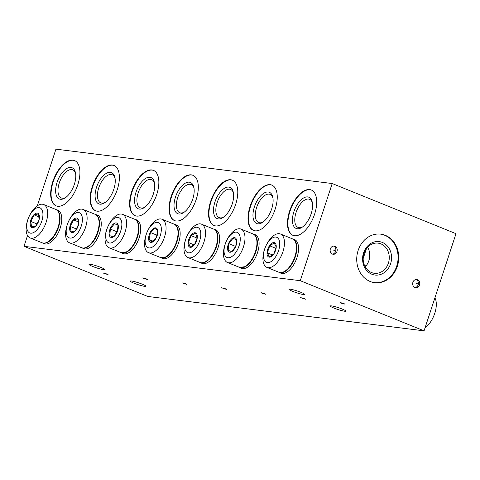 <?xml version="1.0" encoding="UTF-8"?>
<svg xmlns="http://www.w3.org/2000/svg" width="480" height="480" viewBox="0 0 480 480"><rect width="100%" height="100%" fill="white"/><g stroke="black" fill="none" stroke-linecap="round" stroke-linejoin="round"><path stroke-width="0.72" d="M424.056 330.84L147.792 296.466L24 246.318L300.264 280.692L424.056 330.84L456 233.682L332.208 183.534L300.264 280.692M419.502 284.958A4.116 3.528 97.1 0 0 416.712 279.534A4.116 3.528 97.1 0 0 412.902 282.282A4.116 3.528 97.1 0 0 415.692 287.706A4.116 3.528 97.1 0 0 419.502 284.958M336.972 251.526A4.116 3.528 97.1 0 0 334.182 246.102A4.116 3.528 97.1 0 0 330.372 248.85A4.116 3.528 97.1 0 0 333.162 254.274A4.116 3.528 97.1 0 0 336.972 251.526M397.332 266.34A24.45 20.958 97.1 0 0 380.754 234.138A24.45 20.958 97.1 0 0 358.134 250.464A24.45 20.958 97.1 0 0 374.712 282.666A24.45 20.958 97.1 0 0 397.332 266.34M374.382 282.624A24.45 20.958 97.1 0 0 396.678 266.262A24.45 20.958 97.1 0 0 380.424 234.102M390.588 263.796A16.86 14.454 -82.9 0 1 371.844 274.23A16.86 14.454 -82.9 0 1 363.558 252.846A16.86 14.454 -82.9 0 1 382.308 242.412A16.86 14.454 -82.9 0 1 390.588 263.796M364.044 253.284A15.186 13.02 97.1 0 0 374.346 273.282A15.186 13.02 97.1 0 0 388.392 263.148A15.186 13.02 97.1 0 0 378.096 243.144A15.186 13.02 97.1 0 0 364.044 253.284M365.226 266.862A15.186 13.02 97.1 0 0 368.856 260.712A15.186 13.02 97.1 0 0 367.68 247.14M106.944 274.008L103.182 273.042L108.072 274.65L106.944 274.008M146.412 278.922L142.65 277.956L147.54 279.564L146.412 278.922A3.066 3.066 0 0 1 144.258 278.352M185.88 283.83L182.118 282.864L187.008 284.472L185.88 283.83M225.342 288.744L221.58 287.778L226.476 289.386L225.342 288.744M264.81 293.652L261.048 292.686L262.176 293.328L265.938 294.294L264.81 293.652M304.278 298.566L300.516 297.6L305.406 299.208L304.278 298.566M343.74 303.474L339.984 302.508L341.112 303.15L344.874 304.116L343.74 303.474M342.276 309.084A8.238 0.948 18.2 0 1 345.888 311.13A8.238 0.948 18.2 0 1 341.7 310.62A8.238 0.948 18.2 0 1 333.852 308.034A8.238 0.948 18.2 0 1 330.24 305.988A8.238 0.948 18.2 0 1 334.428 306.498A8.238 0.948 18.2 0 1 342.276 309.084M142.314 284.202A8.238 0.948 18.2 0 1 145.926 286.248A8.238 0.948 18.2 0 1 141.738 285.738A8.238 0.948 18.2 0 1 133.89 283.152A8.238 0.948 18.2 0 1 130.278 281.106A8.238 0.948 18.2 0 1 134.466 281.616A8.238 0.948 18.2 0 1 142.314 284.202M301.008 292.368A8.238 0.948 18.2 0 1 304.626 294.414A8.238 0.948 18.2 0 1 300.432 293.904A8.238 0.948 18.2 0 1 292.59 291.318A8.238 0.948 18.2 0 1 288.972 289.272A8.238 0.948 18.2 0 1 293.166 289.782A8.238 0.948 18.2 0 1 301.008 292.368M101.046 267.486A8.238 0.948 18.2 0 1 104.664 269.532A8.238 0.948 18.2 0 1 100.47 269.022A8.238 0.948 18.2 0 1 92.628 266.436A8.238 0.948 18.2 0 1 89.01 264.39A8.238 0.948 18.2 0 1 93.204 264.9A8.238 0.948 18.2 0 1 101.046 267.486M56.682 209.808A18.144 9.108 112.1 0 1 57.732 210.096A18.144 9.108 112.1 0 1 59.802 229.206A18.144 9.108 112.1 0 1 45.288 244.038A18.144 9.108 112.1 0 1 44.106 243.732A18.144 9.108 112.1 0 1 43.152 243.204M96.15 214.716A18.144 9.108 112.1 0 1 99.624 233.1A18.144 9.108 112.1 0 1 84.756 248.946A18.144 9.108 112.1 0 1 82.62 248.118M135.612 219.63A18.144 9.108 112.1 0 1 139.086 238.008A18.144 9.108 112.1 0 1 124.224 253.86A18.144 9.108 112.1 0 1 122.082 253.026M175.08 224.538A18.144 9.108 112.1 0 1 176.13 224.826A18.144 9.108 112.1 0 1 178.2 243.936A18.144 9.108 112.1 0 1 163.686 258.768A18.144 9.108 112.1 0 1 162.504 258.462A18.144 9.108 112.1 0 1 161.55 257.94M214.548 229.452A18.144 9.108 112.1 0 1 218.022 247.83A18.144 9.108 112.1 0 1 203.154 263.682A18.144 9.108 112.1 0 1 201.018 262.848M254.01 234.36A18.144 9.108 112.1 0 1 257.484 252.744A18.144 9.108 112.1 0 1 242.622 268.59A18.144 9.108 112.1 0 1 240.48 267.762M235.656 204.39A24.45 12.276 -67.9 0 0 232.344 180.168A24.45 12.276 -67.9 0 0 210.66 201.276A24.45 12.276 -67.9 0 0 213.978 225.498A24.45 12.276 -67.9 0 0 235.656 204.39M196.194 199.476A24.45 12.276 -67.9 0 0 192.876 175.26A24.45 12.276 -67.9 0 0 171.198 196.368A24.45 12.276 -67.9 0 0 174.51 220.584A24.45 12.276 -67.9 0 0 196.194 199.476M156.726 194.568A24.45 12.276 -67.9 0 0 153.408 170.346A24.45 12.276 -67.9 0 0 131.73 191.46A24.45 12.276 -67.9 0 0 135.048 215.676A24.45 12.276 -67.9 0 0 156.726 194.568M117.258 189.654A24.45 12.276 -67.9 0 0 113.94 165.438A24.45 12.276 -67.9 0 0 92.262 186.546A24.45 12.276 -67.9 0 0 95.58 210.762A24.45 12.276 -67.9 0 0 117.258 189.654M77.796 184.746A24.45 12.276 -67.9 0 0 74.478 160.524A24.45 12.276 -67.9 0 0 52.8 181.638A24.45 12.276 -67.9 0 0 56.112 205.854A24.45 12.276 -67.9 0 0 77.796 184.746M275.124 209.298A24.45 12.276 -67.9 0 0 271.806 185.082A24.45 12.276 -67.9 0 0 250.128 206.19A24.45 12.276 -67.9 0 0 253.446 230.406A24.45 12.276 -67.9 0 0 275.124 209.298M293.478 239.274A18.144 9.108 112.1 0 1 294.528 239.556A18.144 9.108 112.1 0 1 296.598 258.672A18.144 9.108 112.1 0 1 282.09 273.504A18.144 9.108 112.1 0 1 280.902 273.198A18.144 9.108 112.1 0 1 279.948 272.67M314.592 214.212A24.45 12.276 -67.9 0 0 311.274 189.99A24.45 12.276 -67.9 0 0 289.596 211.098A24.45 12.276 -67.9 0 0 292.914 235.32A24.45 12.276 -67.9 0 0 314.592 214.212M37.32 205.8L55.944 149.16L332.208 183.534M27.54 235.548L24 246.318M57.096 209.97A18.144 9.108 112.1 0 1 57.936 210.18M175.494 224.706A18.144 9.108 112.1 0 1 176.334 224.916M232.548 180.258A24.45 12.276 -67.9 0 0 211.074 201.444A24.45 12.276 -67.9 0 0 214.188 225.576M193.08 175.344A24.45 12.276 -67.9 0 0 171.606 196.536A24.45 12.276 -67.9 0 0 174.72 220.668M153.612 170.436A24.45 12.276 -67.9 0 0 132.144 191.622A24.45 12.276 -67.9 0 0 135.252 215.754M114.15 165.528A24.45 12.276 -67.9 0 0 92.676 186.714A24.45 12.276 -67.9 0 0 95.79 210.846M74.682 160.614A24.45 12.276 -67.9 0 0 53.208 181.8A24.45 12.276 -67.9 0 0 56.322 205.932M272.01 185.166A24.45 12.276 -67.9 0 0 250.542 206.358A24.45 12.276 -67.9 0 0 253.656 230.49M293.892 239.436A18.144 9.108 112.1 0 1 294.738 239.646M311.478 190.08A24.45 12.276 -67.9 0 0 290.01 211.266A24.45 12.276 -67.9 0 0 293.118 235.398M311.124 213.894A16.86 8.466 112.1 0 1 301.902 227.394A16.86 8.466 112.1 0 1 293.886 211.752A16.86 8.466 112.1 0 1 303.876 197.802A16.86 8.466 112.1 0 1 312.216 201.942A16.86 8.466 112.1 0 1 311.124 213.894M312.384 202.806A15.186 7.626 -67.9 0 0 309.546 199.29A15.186 7.626 -67.9 0 0 296.082 212.4A15.186 7.626 -67.9 0 0 298.146 227.442A15.186 7.626 -67.9 0 0 302.622 226.89M281.112 273.276A18.144 9.108 112.1 0 1 280.362 272.838M271.656 208.986A16.86 8.466 112.1 0 1 262.44 222.48A16.86 8.466 112.1 0 1 254.424 206.838A16.86 8.466 112.1 0 1 264.408 192.888A16.86 8.466 112.1 0 1 272.748 197.034A16.86 8.466 112.1 0 1 271.656 208.986M272.916 197.892A15.186 7.626 -67.9 0 0 270.084 194.382A15.186 7.626 -67.9 0 0 256.62 207.492A15.186 7.626 -67.9 0 0 258.678 222.528A15.186 7.626 -67.9 0 0 263.16 221.982M74.322 184.428A16.86 8.466 112.1 0 1 65.106 197.928A16.86 8.466 112.1 0 1 57.09 182.286A16.86 8.466 112.1 0 1 67.08 168.336A16.86 8.466 112.1 0 1 75.414 172.476A16.86 8.466 112.1 0 1 74.322 184.428M75.588 173.34A15.186 7.626 -67.9 0 0 72.75 169.824A15.186 7.626 -67.9 0 0 59.286 182.934A15.186 7.626 -67.9 0 0 61.35 197.976A15.186 7.626 -67.9 0 0 65.826 197.424M113.79 189.342A16.86 8.466 112.1 0 1 104.574 202.836A16.86 8.466 112.1 0 1 96.558 187.194A16.86 8.466 112.1 0 1 106.548 173.244A16.86 8.466 112.1 0 1 114.882 177.39A16.86 8.466 112.1 0 1 113.79 189.342M115.05 178.248A15.186 7.626 -67.9 0 0 112.218 174.738A15.186 7.626 -67.9 0 0 98.754 187.848A15.186 7.626 -67.9 0 0 100.812 202.89A15.186 7.626 -67.9 0 0 105.294 202.338M153.258 194.25A16.86 8.466 112.1 0 1 144.042 207.75A16.86 8.466 112.1 0 1 136.026 192.108A16.86 8.466 112.1 0 1 146.01 178.158A16.86 8.466 112.1 0 1 154.35 182.298A16.86 8.466 112.1 0 1 153.258 194.25M154.518 183.162A15.186 7.626 -67.9 0 0 151.686 179.646A15.186 7.626 -67.9 0 0 138.222 192.756A15.186 7.626 -67.9 0 0 140.28 207.798A15.186 7.626 -67.9 0 0 144.762 207.246M192.726 199.164A16.86 8.466 112.1 0 1 183.504 212.658A16.86 8.466 112.1 0 1 175.488 197.016A16.86 8.466 112.1 0 1 185.478 183.066A16.86 8.466 112.1 0 1 193.812 187.212A16.86 8.466 112.1 0 1 192.726 199.164M193.986 188.07A15.186 7.626 -67.9 0 0 191.148 184.56A15.186 7.626 -67.9 0 0 177.684 197.67A15.186 7.626 -67.9 0 0 179.748 212.706A15.186 7.626 -67.9 0 0 184.224 212.16M232.188 204.072A16.86 8.466 112.1 0 1 222.972 217.572A16.86 8.466 112.1 0 1 214.956 201.93A16.86 8.466 112.1 0 1 224.946 187.98A16.86 8.466 112.1 0 1 233.28 192.12A16.86 8.466 112.1 0 1 232.188 204.072M233.448 192.984A15.186 7.626 -67.9 0 0 230.616 189.468A15.186 7.626 -67.9 0 0 217.152 202.578A15.186 7.626 -67.9 0 0 219.21 217.62A15.186 7.626 -67.9 0 0 223.692 217.068M162.714 258.54A18.144 9.108 112.1 0 1 161.964 258.102M44.316 243.81A18.144 9.108 112.1 0 1 43.566 243.372M434.892 297.888A18.018 9.048 112.1 0 1 434.748 313.356A18.018 9.048 112.1 0 1 425.106 327.642M279.522 233.73A18.018 9.048 -67.9 0 0 264.954 248.196A18.018 9.048 -67.9 0 0 266.922 267.396A18.018 9.048 -67.9 0 0 267.852 267.66A18.018 9.048 -67.9 0 0 282.42 253.194A18.018 9.048 -67.9 0 0 280.452 233.994A18.018 9.048 -67.9 0 0 279.522 233.73M276.012 237.09A13.56 6.81 -67.9 0 0 264.81 248.658A13.56 6.81 -67.9 0 0 267.234 262.626A13.56 6.81 -67.9 0 0 278.442 251.058A13.56 6.81 -67.9 0 0 276.012 237.09M276.198 246.984L273.792 253.98L269.352 256.908L267.324 252.84L269.73 245.844L274.164 242.916L276.198 246.984M269.124 257.13A7.722 3.876 -67.9 0 0 275.508 250.542A7.722 3.876 -67.9 0 0 274.122 242.586A7.722 3.876 -67.9 0 0 267.744 249.174A7.722 3.876 -67.9 0 0 269.124 257.13M272.796 255.054L267.324 252.84M276.018 248.394L269.73 245.844M296.088 244.17A17.502 8.79 112.1 0 1 285.228 270.966M34.902 207.81A18.018 9.048 -67.9 0 0 26.442 225.144A18.018 9.048 -67.9 0 0 30.126 237.93A18.018 9.048 -67.9 0 0 38.88 234.648A18.018 9.048 -67.9 0 0 47.34 217.314A18.018 9.048 -67.9 0 0 43.656 204.528A18.018 9.048 -67.9 0 0 34.902 207.81M33.33 210.294A13.56 6.81 -67.9 0 0 26.862 228.294A13.56 6.81 -67.9 0 0 36.324 230.49A13.56 6.81 -67.9 0 0 42.798 212.49A13.56 6.81 -67.9 0 0 33.33 210.294M38.334 213.93L39.156 219.462L35.784 225.984L31.59 226.968L30.768 221.43L34.14 214.914L38.334 213.93M35.682 226.146A7.722 3.876 -67.9 0 0 39.366 215.892A7.722 3.876 -67.9 0 0 33.972 214.644A7.722 3.876 -67.9 0 0 30.288 224.892A7.722 3.876 -67.9 0 0 35.682 226.146M37.26 224.058L30.768 221.43M39.216 216.966L34.14 214.914M59.286 214.704A17.502 8.79 112.1 0 1 51.204 239.28M84.42 210.24A18.018 9.048 -67.9 0 0 83.124 209.442A18.018 9.048 -67.9 0 0 68.568 221.364A18.018 9.048 -67.9 0 0 68.292 242.04A18.018 9.048 -67.9 0 0 69.594 242.838A18.018 9.048 -67.9 0 0 84.144 230.916A18.018 9.048 -67.9 0 0 84.42 210.24M80.364 213.336A13.56 6.81 -67.9 0 0 68.922 220.692A13.56 6.81 -67.9 0 0 68.226 237.27A13.56 6.81 -67.9 0 0 79.668 229.914A13.56 6.81 -67.9 0 0 80.364 213.336M78.642 224.268L75.318 230.826L71.1 231.918L70.212 226.446L73.542 219.894L77.754 218.802L78.642 224.268M70.836 232.116A7.722 3.876 -67.9 0 0 77.352 227.928A7.722 3.876 -67.9 0 0 77.748 218.49A7.722 3.876 -67.9 0 0 71.232 222.678A7.722 3.876 -67.9 0 0 70.836 232.116M76.662 229.062L70.212 226.446M78.696 221.982L73.542 219.894M98.754 219.612A17.502 8.79 112.1 0 1 87.9 246.414M117.12 215.088A18.018 9.048 -67.9 0 0 105.9 232.386A18.018 9.048 -67.9 0 0 109.056 247.752A18.018 9.048 -67.9 0 0 114.522 247.014A18.018 9.048 -67.9 0 0 125.748 229.716A18.018 9.048 -67.9 0 0 122.586 214.35A18.018 9.048 -67.9 0 0 117.12 215.088M114.738 218.202A13.56 6.81 -67.9 0 0 105.714 234.702A13.56 6.81 -67.9 0 0 112.782 242.226A13.56 6.81 -67.9 0 0 121.806 225.726A13.56 6.81 -67.9 0 0 114.738 218.202M117.984 224.85L117.444 231.432L113.358 236.85L109.806 235.692L110.346 229.104L114.432 223.686L117.984 224.85M113.202 237.054A7.722 3.876 -67.9 0 0 118.344 227.658A7.722 3.876 -67.9 0 0 114.318 223.374A7.722 3.876 -67.9 0 0 109.176 232.77A7.722 3.876 -67.9 0 0 113.202 237.054M117.252 231.906L110.346 229.104M118.026 225.144L114.432 223.686M138.222 224.526A17.502 8.79 112.1 0 1 127.368 251.322M158.88 219.084A18.018 9.048 -67.9 0 0 145.884 235.434A18.018 9.048 -67.9 0 0 148.524 252.66A18.018 9.048 -67.9 0 0 151.698 252.84A18.018 9.048 -67.9 0 0 164.694 236.49A18.018 9.048 -67.9 0 0 162.054 219.264A18.018 9.048 -67.9 0 0 158.88 219.084M155.928 222.426A13.56 6.81 -67.9 0 0 145.584 236.892A13.56 6.81 -67.9 0 0 150.522 247.83A13.56 6.81 -67.9 0 0 160.872 233.358A13.56 6.81 -67.9 0 0 155.928 222.426M157.728 230.862L156.246 237.822L151.878 242.142L148.992 239.502L150.474 232.542L154.842 228.222L157.728 230.862M151.686 242.358A7.722 3.876 -67.9 0 0 157.578 234.12A7.722 3.876 -67.9 0 0 154.764 227.892A7.722 3.876 -67.9 0 0 148.872 236.136A7.722 3.876 -67.9 0 0 151.686 242.358M153.264 241.23L148.992 239.502M157.26 235.29L150.474 232.542M177.69 229.434A17.502 8.79 112.1 0 1 166.83 256.236M201.222 224.064A18.018 9.048 -67.9 0 0 186.252 237.768A18.018 9.048 -67.9 0 0 187.992 257.574A18.018 9.048 -67.9 0 0 188.286 257.682A18.018 9.048 -67.9 0 0 203.256 243.978A18.018 9.048 -67.9 0 0 201.522 224.172A18.018 9.048 -67.9 0 0 201.222 224.064M197.562 227.388A13.56 6.81 -67.9 0 0 186.21 237.924A13.56 6.81 -67.9 0 0 187.824 252.684A13.56 6.81 -67.9 0 0 199.176 242.148A13.56 6.81 -67.9 0 0 197.562 227.388M197.238 237.63L194.568 244.56L190.158 247.02L188.418 242.556L191.082 235.62L195.492 233.16L197.238 237.63M189.918 247.242A7.722 3.876 -67.9 0 0 196.386 241.242A7.722 3.876 -67.9 0 0 195.462 232.83A7.722 3.876 -67.9 0 0 189 238.83A7.722 3.876 -67.9 0 0 189.918 247.242M194.244 244.914L188.418 242.556M197.178 238.092L191.082 235.62M217.152 234.348A17.502 8.79 112.1 0 1 206.298 261.144M235.8 229.668A18.018 9.048 -67.9 0 0 224.352 246.894A18.018 9.048 -67.9 0 0 227.454 262.482A18.018 9.048 -67.9 0 0 232.644 261.9A18.018 9.048 -67.9 0 0 244.086 244.668A18.018 9.048 -67.9 0 0 240.984 229.086A18.018 9.048 -67.9 0 0 235.8 229.668M233.346 232.818A13.56 6.81 -67.9 0 0 224.136 249.12A13.56 6.81 -67.9 0 0 230.97 257.076A13.56 6.81 -67.9 0 0 240.18 240.774A13.56 6.81 -67.9 0 0 233.346 232.818M236.424 239.7L235.776 246.342L231.642 251.646L228.162 250.302L228.81 243.66L232.944 238.356L236.424 239.7M231.48 251.856A7.722 3.876 -67.9 0 0 236.724 242.568A7.722 3.876 -67.9 0 0 232.836 238.044A7.722 3.876 -67.9 0 0 227.592 247.326A7.722 3.876 -67.9 0 0 231.48 251.856M235.728 246.462L228.81 243.66M236.436 239.772L232.944 238.356M256.62 239.256A17.502 8.79 112.1 0 1 245.766 266.058M42.306 242.856A18.018 9.048 -67.9 0 0 42.504 242.94A18.018 9.048 -67.9 0 0 58.476 227.388A18.018 9.048 -67.9 0 0 56.034 209.544A18.018 9.048 -67.9 0 0 55.83 209.466M59.064 210.912A18.018 9.048 -67.9 0 0 58.098 210.378L56.034 209.544M42.504 242.94L44.568 243.78A18.018 9.048 -67.9 0 0 45.63 244.068M81.774 247.764A18.018 9.048 -67.9 0 0 81.972 247.854A18.018 9.048 -67.9 0 0 97.944 232.302A18.018 9.048 -67.9 0 0 95.502 214.452A18.018 9.048 -67.9 0 0 95.298 214.38M98.532 215.826A18.018 9.048 -67.9 0 0 97.566 215.292L95.502 214.452M81.972 247.854L84.036 248.688A18.018 9.048 -67.9 0 0 85.098 248.976M121.236 252.678A18.018 9.048 -67.9 0 0 121.44 252.762A18.018 9.048 -67.9 0 0 137.412 237.21A18.018 9.048 -67.9 0 0 134.97 219.366A18.018 9.048 -67.9 0 0 134.766 219.288M137.994 220.734A18.018 9.048 -67.9 0 0 137.028 220.2L134.97 219.366M121.44 252.762L123.498 253.602A18.018 9.048 -67.9 0 0 124.566 253.89M200.172 262.5A18.018 9.048 -67.9 0 0 200.37 262.584A18.018 9.048 -67.9 0 0 216.342 247.032A18.018 9.048 -67.9 0 0 213.9 229.188A18.018 9.048 -67.9 0 0 213.696 229.11M216.93 230.556A18.018 9.048 -67.9 0 0 215.964 230.022L213.9 229.188M200.37 262.584L202.434 263.424A18.018 9.048 -67.9 0 0 203.496 263.712M239.634 267.408A18.018 9.048 -67.9 0 0 239.838 267.498A18.018 9.048 -67.9 0 0 255.81 251.946A18.018 9.048 -67.9 0 0 253.368 234.096A18.018 9.048 -67.9 0 0 253.164 234.024M256.392 235.47A18.018 9.048 -67.9 0 0 255.426 234.936L253.368 234.096M239.838 267.498L241.902 268.332A18.018 9.048 -67.9 0 0 242.964 268.62M279.102 272.322A18.018 9.048 -67.9 0 0 279.3 272.406A18.018 9.048 -67.9 0 0 295.278 256.854A18.018 9.048 -67.9 0 0 292.83 239.01A18.018 9.048 -67.9 0 0 292.626 238.932M295.86 240.378A18.018 9.048 -67.9 0 0 294.894 239.844L292.83 239.01M279.3 272.406L281.364 273.246A18.018 9.048 -67.9 0 0 282.432 273.534M160.704 257.586A18.018 9.048 -67.9 0 0 160.902 257.676A18.018 9.048 -67.9 0 0 176.88 242.124A18.018 9.048 -67.9 0 0 174.432 224.274A18.018 9.048 -67.9 0 0 174.228 224.202M177.462 225.648A18.018 9.048 -67.9 0 0 176.496 225.114L174.432 224.274M160.902 257.676L162.966 258.51A18.018 9.048 -67.9 0 0 164.034 258.798M292.422 238.842C303.402 242.124 290.898 275.55 279.9 272.532L278.892 272.244A18.018 9.048 -67.9 0 0 279.822 272.508A18.018 9.048 -67.9 0 0 294.39 258.042A18.018 9.048 -67.9 0 0 292.422 238.842L280.452 233.994M55.62 209.376C63.054 211.62 59.88 231.402 51.15 239.478C47.874 242.658 44.856 243.756 42.09 242.778A18.018 9.048 -67.9 0 0 50.844 239.496A18.018 9.048 -67.9 0 0 59.304 222.162A18.018 9.048 -67.9 0 0 55.62 209.376L43.656 204.528M95.088 214.29L96.492 215.148C105.624 221.616 91.416 252.852 81.558 247.686A18.018 9.048 -67.9 0 0 96.114 235.764A18.018 9.048 -67.9 0 0 96.39 215.088A18.018 9.048 -67.9 0 0 95.088 214.29L83.124 209.442M134.556 219.198C143.328 221.736 137.082 246.882 126.78 251.856L121.026 252.6A18.018 9.048 -67.9 0 0 126.492 251.862A18.018 9.048 -67.9 0 0 137.712 234.564A18.018 9.048 -67.9 0 0 134.556 219.198L122.586 214.35M174.018 224.112C183.828 226.944 174.822 256.092 163.884 257.706L160.488 257.508A18.018 9.048 -67.9 0 0 163.662 257.688A18.018 9.048 -67.9 0 0 176.658 241.338A18.018 9.048 -67.9 0 0 174.018 224.112L162.054 219.264M213.486 229.02C224.85 232.482 211.146 267.192 200.28 262.536L199.956 262.422A18.018 9.048 -67.9 0 0 200.256 262.53A18.018 9.048 -67.9 0 0 215.22 248.826A18.018 9.048 -67.9 0 0 213.486 229.02L201.522 224.172M252.954 233.934C261.846 236.496 255.3 262.11 244.896 266.742L239.424 267.33A18.018 9.048 -67.9 0 0 244.614 266.742A18.018 9.048 -67.9 0 0 256.056 249.516A18.018 9.048 -67.9 0 0 252.954 233.934L240.984 229.086M342.426 303.312A3.066 2.424 -63.2 0 0 343.344 303.318M263.496 293.49A3.066 2.904 -51.8 0 0 264.63 293.58M224.028 288.582A3.066 1.284 -68.7 0 0 224.538 288.438M145.098 278.76A3.066 2.862 -54.3 0 0 146.208 278.838M415.272 287.622A4.506 4.506 0 0 0 418.368 283.884L416.202 283.62M332.742 254.19A4.506 4.506 0 0 0 335.688 251.19A4.506 0.444 -163.4 0 0 333.672 250.188M364.5 265.398L365.982 265.998M366.444 248.604L363.168 258.576M84.09 248.712L83.598 248.652M278.892 272.244L266.922 267.396M42.09 242.778L30.126 237.93M81.558 247.686L69.594 242.838M121.026 252.6L109.056 247.752M160.488 257.508L148.524 252.66M199.956 262.422L187.992 257.574M239.424 267.33L227.454 262.482M341.994 303.156A3.066 3.066 0 0 0 343.716 303.468M262.548 293.01A3.066 3.066 0 0 0 264.786 293.646M418.368 283.884A4.506 4.506 0 0 0 416.28 279.51M335.688 251.19A4.506 4.506 0 0 0 333.75 246.078"/></g></svg>
